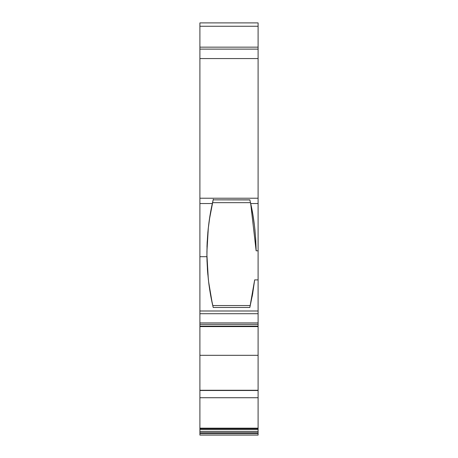 <?xml version="1.0" encoding="UTF-8"?>
<svg xmlns="http://www.w3.org/2000/svg" width="458" height="458" viewBox="0 0 458 458"><rect width="100%" height="100%" fill="white"/><g stroke="black" fill="none" stroke-linecap="round" stroke-linejoin="round"><path stroke-width="0.69" d="M207.474 270.094L206.913 256.698C207.337 275.121 209.438 292.044 213.21 307.473L210.737 295.719L213.21 307.473L249.833 307.473L252.587 294.179L254.659 279.895L258.094 279.895L258.094 310.993L199.906 310.993L199.906 256.698L206.913 256.698L207.474 270.094L208.774 283.141L210.737 295.719L208.774 283.141L207.491 270.312M258.094 428.659L258.094 429.501L199.906 429.501L199.906 428.659L258.094 428.659L258.094 431.442L199.906 431.442L199.906 428.659L258.094 428.659L258.094 429.501L199.906 429.501L199.906 428.178L258.094 428.178L258.094 428.659L258.094 428.178L258.094 428.659L199.906 428.659L199.906 390.491L258.094 390.491L199.906 390.262L258.094 390.491L258.094 397.733L199.906 397.733L199.906 390.491L258.094 390.491L199.906 390.491L199.906 355.316L258.094 355.316L258.094 390.262L199.906 390.262L199.906 355.316L258.094 355.316L258.094 428.178L258.094 397.733L199.906 397.733L199.906 390.491M210.588 294.9L211.298 298.668M208.711 282.632L209.169 286.067M207.503 270.443L207.692 272.865M213.325 199.207L213.176 199.843L249.868 199.843L252.839 214.441L250.715 203.535L258.094 203.535L258.094 313.713L258.094 310.993L199.906 310.993L199.906 313.713L258.094 313.713L258.094 322.919L199.906 322.919L199.906 313.713L258.094 313.713L258.094 326.102L199.906 326.102L199.906 324.373L258.094 324.373L258.094 322.919L199.906 322.919L199.906 324.373L258.094 324.373L258.094 326.102L199.906 326.102L199.906 326.588L258.094 326.588L258.094 326.102L258.094 390.262M199.906 431.442L199.906 432.764L258.094 432.764L258.094 431.442L199.906 431.442L199.906 432.764L258.094 432.764L258.094 433.646L199.906 433.646L199.906 432.764L258.094 432.764L258.094 433.646L199.906 433.646L199.906 435.1L258.094 435.1L258.094 433.646L258.094 435.1L258.094 433.646L199.906 433.646L199.906 429.501L258.094 429.501L258.094 432.764L258.094 431.442L199.906 431.442L199.906 429.501M252.839 214.441L254.528 226.12L255.65 238.257L256.137 250.801L255.65 238.257L254.528 226.12L252.839 214.441M199.906 42.875L199.906 26.255L258.094 26.255L258.094 47.151L199.906 47.151L199.906 22.9L258.094 22.9L199.906 22.9L199.906 26.255L258.094 26.255L258.094 22.9L258.094 26.255L258.094 22.9L199.906 22.9L199.906 26.255L258.094 26.255L258.094 47.151L199.906 47.151L199.906 58.567L258.094 58.567L258.094 49.115L199.906 49.115L199.906 47.151L258.094 47.151L258.094 49.115L199.906 49.115L199.906 58.567L258.094 58.567L258.094 198.222L199.906 198.222L199.906 203.535L212.329 203.535L213.176 199.843L249.891 199.928M250.52 202.665L212.523 202.665M208.293 228.044L207.8 233.007M209.38 219.617L213.176 199.843L249.868 199.843M255.839 241.463L255.65 238.257M250.583 202.951L250.715 203.535L258.094 203.535L258.094 250.801L256.137 250.801L250.652 203.26M256.137 250.801L258.094 250.801L256.137 250.801C255.77 233.546 253.961 217.79 250.715 203.535L258.094 203.535L258.094 198.222L258.094 310.993L199.906 310.993L199.906 313.713L258.094 313.713L258.094 322.919L199.906 322.919L199.906 313.713L199.906 324.373L258.094 324.373L258.094 326.102L199.906 326.102L199.906 324.373L199.906 355.316L199.906 326.588L199.906 355.316L258.094 355.316L258.094 326.588L258.094 355.316M211.67 206.632L212.363 203.375M207.783 233.214L208.298 228.01M206.982 246.999L207.205 241.521M207.027 261.604L206.896 255.261M207.858 274.806L207.377 268.646M209.358 287.401L208.608 281.784M211.493 299.635L210.508 294.454M250.28 305.543L212.764 305.543M252.684 293.624L252.14 296.607M255.633 238.011L255.839 241.481M254.499 225.874L255.049 230.912M252.793 214.167L253.469 218.323M250.681 203.386L251.511 207.319M252.776 293.097L252.587 294.168L252.776 293.097M207.171 242.15L207.125 243.187M255.667 238.572L255.65 238.274M249.833 307.473L213.21 307.473L249.833 307.473L254.659 279.895L252.587 294.179L249.85 307.381M254.659 279.895L258.094 279.895L254.659 279.895M208.213 228.777L207.148 242.58L206.913 256.698L199.906 256.698L199.906 310.993L199.906 203.535L199.906 256.698L206.913 256.698L207.148 242.58L208.213 228.777L209.987 215.712L208.195 228.977M206.907 256.268L206.919 257.316M258.094 26.255L258.094 42.875M258.094 49.115L258.094 198.222L199.906 198.222L199.906 58.567L258.094 58.567L258.094 49.115L199.906 49.115L199.906 26.255M210.989 297.065L210.663 295.336M258.094 203.535L258.094 198.222L199.906 198.222L199.906 203.535L212.329 203.535L209.987 215.712M199.906 428.659L199.906 428.178L258.094 428.178L199.906 428.178L199.906 397.733L258.094 397.733L258.094 428.178M199.906 433.646L199.906 435.1L258.094 435.1L199.906 435.1L199.906 432.764M199.906 256.698L199.906 49.115M206.924 257.677L206.913 256.698C206.867 237.284 208.676 219.565 212.329 203.535L213.022 200.501M258.094 324.373L258.094 322.919M199.906 322.919L199.906 324.373M258.094 326.457L258.094 326.102M199.906 326.102L199.906 326.457M258.094 429.501L258.094 431.442M258.094 432.764L258.094 433.646M258.094 250.801L258.094 279.895M212.209 303.047L208.556 281.384M208.333 279.437L206.89 254.385M206.896 252.055L208.338 227.643M199.906 203.535L212.329 203.535M258.094 313.713L258.094 310.993M199.906 310.993L199.906 313.713M258.094 390.491L258.094 397.733M258.094 58.567L258.094 198.222M199.906 198.222L199.906 58.567M199.906 355.316L199.906 390.262M199.906 428.178L199.906 397.733"/></g></svg>
